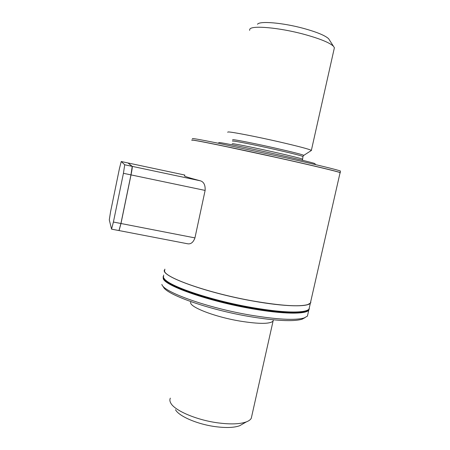 <?xml version="1.0" encoding="UTF-8"?>
<svg xmlns="http://www.w3.org/2000/svg" width="450" height="450" viewBox="0 0 450 450"><rect width="100%" height="100%" fill="white"/><g stroke="black" fill="none" stroke-linecap="round" stroke-linejoin="round"><path stroke-width="0.67" d="M118.974 230.574L120.921 223.498L130.956 174.887L132.216 166.444L131.023 174.898C132.019 169.931 132.424 167.085 132.244 166.371L128.031 162.979M119.019 230.563L187.808 243.81C190.963 244.249 193.343 242.274 194.946 237.898L205.121 190.423C205.414 185.124 203.861 181.929 200.464 180.838C188.342 177.66 183.088 175.944 184.691 175.691M119.053 230.591L120.988 223.509L131.023 174.898L120.983 223.504L119.059 230.524M192.139 140.293C186.345 138.251 235.614 148.286 284.912 159.368C315.647 166.252 337.793 171.607 340.037 172.592L340.048 172.834M164.88 269.139L164.531 271.119C165.054 277.841 209.593 293.417 253.479 301.056C281.008 305.741 299.059 306.923 307.642 304.611L310.371 303.154L310.832 301.129M132.266 166.523L127.997 162.962L121.236 161.522L119.453 168.491L110.559 211.815L109.288 219.825L111.549 229.146L113.406 222.036L123.429 173.306L124.723 164.779L121.252 161.528L128.008 162.968M164.576 271.187C165.105 277.909 209.61 293.473 253.451 301.106C280.952 305.786 298.991 306.968 307.575 304.65L309.516 303.823M192.037 140.124C189.456 138.808 237.741 148.691 284.912 159.3C315.619 166.179 337.742 171.529 339.992 172.519L340.065 172.766M310.382 303.103L310.793 301.292M164.436 270.039C160.611 276.159 206.629 292.984 253.468 301.123C284.287 306.675 307.277 307.17 310.354 303.216L310.888 302.237M192.201 140.254C190.716 139.523 199.035 140.996 217.153 144.681L284.929 159.3C315.911 166.247 338.124 171.619 340.11 172.558L340.358 172.755M163.631 275.034L163.491 277.656L164.711 279.27C171.096 286.898 212.631 300.741 252.045 307.536C275.13 311.473 291.825 312.812 302.136 311.558C305.713 311.068 308.002 310.258 309.009 309.127L309.493 307.001M192.516 138.769C191.036 137.987 199.356 139.421 217.485 143.072L285.289 157.663C316.277 164.621 338.479 170.055 340.453 171.051L340.402 171.292M218.722 142.689L219.324 142.577C224.972 142.65 313.414 162.163 314.927 163.665L315.051 163.862M309.347 308.649L308.762 310.213C305.629 314.426 282.594 314.19 251.786 308.711C209.126 301.393 165.403 286.037 163.254 278.747L163.142 276.502M307.929 313.875L307.418 316.119L304.211 317.931C295.262 320.501 277.312 319.562 250.363 315.113C207.073 307.789 163.058 291.892 161.865 284.394M305.061 317.627L302.085 319.219C293.293 321.761 275.777 320.873 249.542 316.553C207.416 309.448 164.542 293.912 163.282 286.487M227.627 132.227L228.201 131.94C231.576 131.822 256.787 136.704 279.872 142.02C298.553 146.351 309.054 149.136 311.372 150.362L311.102 150.654M249.57 30.364L249.851 29.132C251.921 25.234 279.124 27.585 303.688 34.211C319.522 38.542 329.434 42.547 333.422 46.215L334.395 47.717L334.114 48.988M257.501 24.249C259.521 20.801 282.606 22.703 303.339 28.339C316.721 32.023 325.153 35.488 328.629 38.734L329.507 40.101M273.375 319.821L273.06 321.142C269.848 324.084 258.93 324.084 240.3 321.142C213.064 316.631 186.677 305.859 191.109 301.736M251.786 415.991L251.28 418.252C250.498 419.709 248.873 420.913 246.398 421.864C239.979 424.17 230.456 424.502 217.828 422.854C196.498 420.03 174.442 410.512 170.747 403.037C169.746 401.231 169.611 399.6 170.342 398.154M242.888 423.883L239.692 425.717C234.169 427.714 226.074 428.023 215.404 426.645C197.404 424.282 178.768 416.199 175.494 409.697M128.064 162.973L184.826 175.056L128.07 162.979M200.464 180.838L132.244 166.371M205.121 190.423L123.429 173.306M113.406 222.036L194.946 237.898M132.176 166.359L124.723 164.779M165.847 280.299C173.768 287.994 214.037 301.157 251.893 307.688C274.838 311.603 291.437 312.93 301.691 311.681L302.136 311.558M305.303 310.961L305.634 310.871M308.739 309.392C306.872 314.027 283.601 314.021 251.747 308.346C209.357 301.072 165.887 285.829 163.727 278.584L163.384 277.431M232.172 143.809L232.684 143.696C235.659 143.893 256.613 148.157 275.788 152.499C291.476 156.066 300.336 158.265 302.366 159.092L302.332 159.232M232.734 141.199C230.001 139.984 253.547 144.568 276.396 149.766C292.084 153.354 300.932 155.588 302.951 156.471L302.912 156.634M232.554 139.866L233.016 139.663C236.036 139.764 257.338 144.023 276.817 148.461C293.046 152.179 302.046 154.474 303.806 155.351L303.587 155.498M340.099 172.62L310.371 303.154M118.991 230.574L111.549 229.146M310.354 303.216L309.009 309.127M340.453 171.051L340.11 172.558M314.927 163.665L315.529 164.616M308.762 310.213L307.418 316.119M302.484 160.324L302.951 156.471L303.806 155.351L311.451 150.429M302.085 319.219L304.211 317.931M334.395 47.717L311.372 150.362M328.629 38.734L333.422 46.215M273.06 321.142L251.28 418.252M239.692 425.717L246.398 421.864"/></g></svg>
